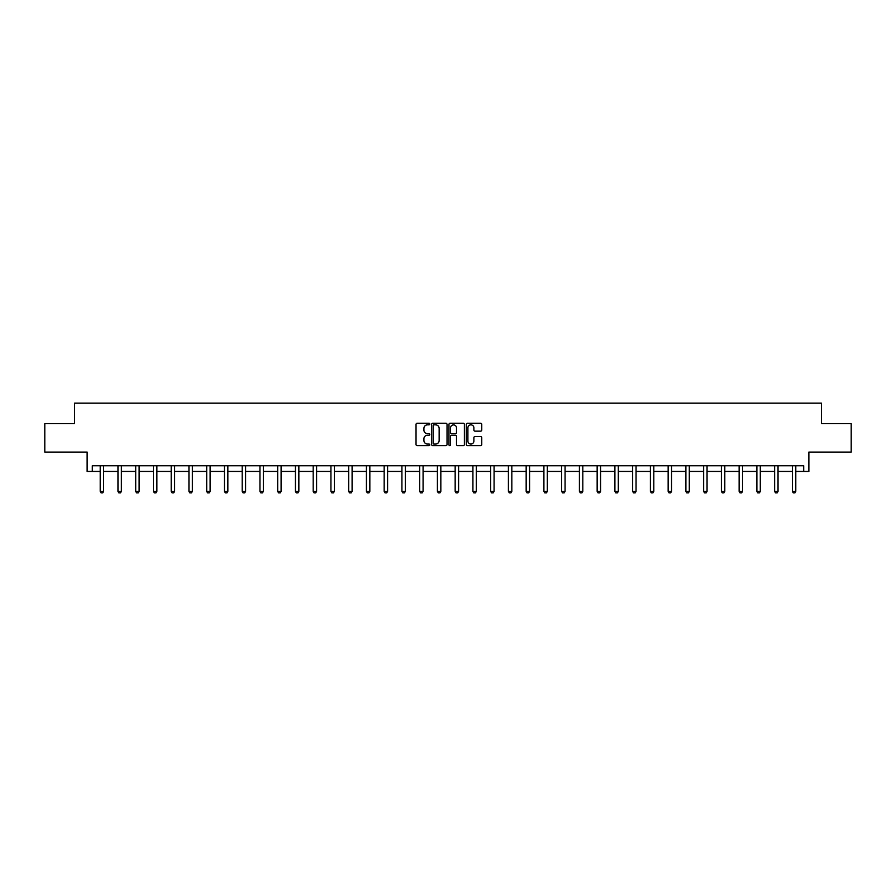 <?xml version="1.0" encoding="UTF-8"?>
<svg xmlns="http://www.w3.org/2000/svg" width="896" height="896" viewBox="0 0 896 896"><rect width="100%" height="100%" fill="white"/><g stroke="black" fill="none" stroke-linecap="round" stroke-linejoin="round"><path stroke-width="1.34" d="M429.8 424.066A0.784 0.784 0 0 0 429.016 423.282L417.155 423.282A1.12 1.12 0 0 0 416.035 424.402L416.035 444.506A1.12 1.12 0 0 0 417.155 445.614L429.016 445.614A0.784 0.784 0 0 0 429.8 444.83A0.784 0.784 0 0 0 429.016 444.058L427.482 444.058A3.573 3.573 0 0 1 423.909 440.485L423.909 438.805A3.573 3.573 0 0 1 427.482 435.232L429.016 435.232A0.784 0.784 0 0 0 429.8 434.448A0.784 0.784 0 0 0 429.016 433.664L427.482 433.664A3.573 3.573 0 0 1 423.909 430.091L423.909 428.422A3.573 3.573 0 0 1 427.482 424.85L429.016 424.85A0.784 0.784 0 0 0 429.8 424.066M92.299 471.43L92.299 465.741L803.701 465.741L803.701 471.43L808.875 471.43L808.875 452.088L851.2 452.088L851.2 423.64L821.453 423.64L821.453 403.166L74.547 403.166L74.547 423.64L44.8 423.64L44.8 452.088L87.125 452.088L87.125 471.43L100.206 471.43M480.637 431.155A1.12 1.12 0 0 0 481.757 430.035L481.757 424.402A1.12 1.12 0 0 0 480.637 423.282L467.454 423.282A1.12 1.12 0 0 0 466.346 424.402L466.346 444.506A1.12 1.12 0 0 0 467.454 445.614L480.637 445.614A1.12 1.12 0 0 0 481.757 444.506L481.757 437.685A1.12 1.12 0 0 0 480.637 436.576L474.992 436.576A1.12 1.12 0 0 0 473.883 437.685L473.883 441.067A2.99 2.99 0 0 1 470.893 444.058A2.99 2.99 0 0 1 467.902 441.067L467.902 427.829A2.99 2.99 0 0 1 470.893 424.85A2.99 2.99 0 0 1 473.883 427.829L473.883 430.035A1.12 1.12 0 0 0 474.992 431.155L480.637 431.155M447.026 424.402A1.12 1.12 0 0 0 445.906 423.282L432.723 423.282A1.12 1.12 0 0 0 431.614 424.402L431.614 444.506A1.12 1.12 0 0 0 432.723 445.614L445.906 445.614A1.12 1.12 0 0 0 447.026 444.506L447.026 424.402M450.094 423.282L463.277 423.282A1.12 1.12 0 0 1 464.386 424.402L464.386 444.506A1.12 1.12 0 0 1 463.277 445.614L457.632 445.614A1.12 1.12 0 0 1 456.512 444.506L456.512 436.352A1.12 1.12 0 0 0 455.403 435.232L451.662 435.232A1.12 1.12 0 0 0 450.542 436.352L450.542 444.83A0.784 0.784 0 0 1 449.758 445.614A0.784 0.784 0 0 1 448.974 444.83L448.974 424.402A1.12 1.12 0 0 1 450.094 423.282M103.622 471.43L117.958 471.43M121.363 471.43L135.699 471.43M139.115 471.43L153.451 471.43M156.867 471.43L171.203 471.43M174.608 471.43L188.944 471.43M192.36 471.43L206.696 471.43M210.112 471.43L224.448 471.43M227.853 471.43L242.189 471.43M245.605 471.43L259.941 471.43M263.357 471.43L277.682 471.43M281.098 471.43L295.434 471.43M298.85 471.43L313.186 471.43M316.59 471.43L330.926 471.43M334.342 471.43L348.678 471.43M352.094 471.43L366.43 471.43M369.835 471.43L384.171 471.43M387.587 471.43L401.923 471.43M405.339 471.43L419.675 471.43M423.08 471.43L437.416 471.43M440.832 471.43L455.168 471.43M458.584 471.43L472.92 471.43M476.325 471.43L490.661 471.43M494.077 471.43L508.413 471.43M511.829 471.43L526.165 471.43M529.57 471.43L543.906 471.43M547.322 471.43L561.658 471.43M565.074 471.43L579.41 471.43M582.814 471.43L597.15 471.43M600.566 471.43L614.902 471.43M618.318 471.43L632.643 471.43M636.059 471.43L650.395 471.43M653.811 471.43L668.147 471.43M671.552 471.43L685.888 471.43M689.304 471.43L703.64 471.43M707.056 471.43L721.392 471.43M724.797 471.43L739.133 471.43M742.549 471.43L756.885 471.43M760.301 471.43L774.637 471.43M778.042 471.43L792.378 471.43M795.794 471.43L803.701 471.43M433.955 424.85A0.784 0.784 0 0 0 433.171 425.622L433.171 443.274A0.784 0.784 0 0 0 433.955 444.058L435.579 444.058A3.573 3.573 0 0 0 439.152 440.485L439.152 428.422A3.573 3.573 0 0 0 435.579 424.85L433.955 424.85M456.512 427.885A2.99 2.99 0 0 0 453.533 424.906A2.99 2.99 0 0 0 450.542 427.885L450.542 432.555A1.12 1.12 0 0 0 451.662 433.664L455.403 433.664A1.12 1.12 0 0 0 456.512 432.555L456.512 427.885M103.746 465.741L103.667 465.987A1.142 1.142 0 0 0 103.622 466.323L103.622 491.355L102.771 492.834L101.058 492.834L100.206 491.355L100.206 466.323A1.142 1.142 0 0 0 100.15 465.987L100.072 465.741M100.206 491.355L103.622 491.355M121.498 465.741L121.419 465.987A1.142 1.142 0 0 0 121.363 466.323L121.363 491.355L120.512 492.834L118.81 492.834L117.958 491.355L117.958 466.323A1.142 1.142 0 0 0 117.902 465.987L117.824 465.741M117.958 491.355L121.363 491.355M139.25 465.741L139.171 465.987A1.142 1.142 0 0 0 139.115 466.323L139.115 491.355L138.264 492.834L136.55 492.834L135.699 491.355L135.699 466.323A1.142 1.142 0 0 0 135.643 465.987L135.565 465.741M135.699 491.355L139.115 491.355M156.99 465.741L156.912 465.987A1.142 1.142 0 0 0 156.867 466.323L156.867 491.355L156.005 492.834L154.302 492.834L153.451 491.355L153.451 466.323A1.142 1.142 0 0 0 153.395 465.987L153.317 465.741M153.451 491.355L156.867 491.355M174.742 465.741L174.664 465.987A1.142 1.142 0 0 0 174.608 466.323L174.608 491.355L173.757 492.834L172.054 492.834L171.203 491.355L171.203 466.323A1.142 1.142 0 0 0 171.147 465.987L171.069 465.741M171.203 491.355L174.608 491.355M192.494 465.741L192.416 465.987A1.142 1.142 0 0 0 192.36 466.323L192.36 491.355L191.509 492.834L189.795 492.834L188.944 491.355L188.944 466.323A1.142 1.142 0 0 0 188.888 465.987L188.81 465.741M188.944 491.355L192.36 491.355M210.235 465.741L210.157 465.987A1.142 1.142 0 0 0 210.112 466.323L210.112 491.355L209.25 492.834L207.547 492.834L206.696 491.355L206.696 466.323A1.142 1.142 0 0 0 206.64 465.987L206.562 465.741M206.696 491.355L210.112 491.355M227.987 465.741L227.909 465.987A1.142 1.142 0 0 0 227.853 466.323L227.853 491.355L227.002 492.834L225.299 492.834L224.448 491.355L224.448 466.323A1.142 1.142 0 0 0 224.392 465.987L224.314 465.741M224.448 491.355L227.853 491.355M245.739 465.741L245.661 465.987A1.142 1.142 0 0 0 245.605 466.323L245.605 491.355L244.754 492.834L243.04 492.834L242.189 491.355L242.189 466.323A1.142 1.142 0 0 0 242.133 465.987L242.054 465.741M242.189 491.355L245.605 491.355M263.48 465.741L263.402 465.987A1.142 1.142 0 0 0 263.357 466.323L263.357 491.355L262.494 492.834L260.792 492.834L259.941 491.355L259.941 466.323A1.142 1.142 0 0 0 259.885 465.987L259.806 465.741M259.941 491.355L263.357 491.355M281.232 465.741L281.154 465.987A1.142 1.142 0 0 0 281.098 466.323L281.098 491.355L280.246 492.834L278.544 492.834L277.682 491.355L277.682 466.323A1.142 1.142 0 0 0 277.637 465.987L277.558 465.741M277.682 491.355L281.098 491.355M298.984 465.741L298.906 465.987A1.142 1.142 0 0 0 298.85 466.323L298.85 491.355L297.998 492.834L296.285 492.834L295.434 491.355L295.434 466.323A1.142 1.142 0 0 0 295.378 465.987L295.299 465.741M295.434 491.355L298.85 491.355M316.725 465.741L316.646 465.987A1.142 1.142 0 0 0 316.59 466.323L316.59 491.355L315.739 492.834L314.037 492.834L313.186 491.355L313.186 466.323A1.142 1.142 0 0 0 313.13 465.987L313.051 465.741M313.186 491.355L316.59 491.355M334.477 465.741L334.398 465.987A1.142 1.142 0 0 0 334.342 466.323L334.342 491.355L333.491 492.834L331.789 492.834L330.926 491.355L330.926 466.323A1.142 1.142 0 0 0 330.882 465.987L330.803 465.741M330.926 491.355L334.342 491.355M352.229 465.741L352.15 465.987A1.142 1.142 0 0 0 352.094 466.323L352.094 491.355L351.243 492.834L349.53 492.834L348.678 491.355L348.678 466.323A1.142 1.142 0 0 0 348.622 465.987L348.544 465.741M348.678 491.355L352.094 491.355M369.97 465.741L369.891 465.987A1.142 1.142 0 0 0 369.835 466.323L369.835 491.355L368.984 492.834L367.282 492.834L366.43 491.355L366.43 466.323A1.142 1.142 0 0 0 366.374 465.987L366.296 465.741M366.43 491.355L369.835 491.355M387.722 465.741L387.643 465.987A1.142 1.142 0 0 0 387.587 466.323L387.587 491.355L386.736 492.834L385.034 492.834L384.171 491.355L384.171 466.323A1.142 1.142 0 0 0 384.126 465.987L384.048 465.741M384.171 491.355L387.587 491.355M405.474 465.741L405.395 465.987A1.142 1.142 0 0 0 405.339 466.323L405.339 491.355L404.488 492.834L402.774 492.834L401.923 491.355L401.923 466.323A1.142 1.142 0 0 0 401.867 465.987L401.789 465.741M401.923 491.355L405.339 491.355M423.214 465.741L423.136 465.987A1.142 1.142 0 0 0 423.08 466.323L423.08 491.355L422.229 492.834L420.526 492.834L419.675 491.355L419.675 466.323A1.142 1.142 0 0 0 419.619 465.987L419.541 465.741M419.675 491.355L423.08 491.355M440.966 465.741L440.888 465.987A1.142 1.142 0 0 0 440.832 466.323L440.832 491.355L439.981 492.834L438.267 492.834L437.416 491.355L437.416 466.323A1.142 1.142 0 0 0 437.371 465.987L437.293 465.741M437.416 491.355L440.832 491.355M458.707 465.741L458.629 465.987A1.142 1.142 0 0 0 458.584 466.323L458.584 491.355L457.733 492.834L456.019 492.834L455.168 491.355L455.168 466.323A1.142 1.142 0 0 0 455.112 465.987L455.034 465.741M455.168 491.355L458.584 491.355M476.459 465.741L476.381 465.987A1.142 1.142 0 0 0 476.325 466.323L476.325 491.355L475.474 492.834L473.771 492.834L472.92 491.355L472.92 466.323A1.142 1.142 0 0 0 472.864 465.987L472.786 465.741M472.92 491.355L476.325 491.355M494.211 465.741L494.133 465.987A1.142 1.142 0 0 0 494.077 466.323L494.077 491.355L493.226 492.834L491.512 492.834L490.661 491.355L490.661 466.323A1.142 1.142 0 0 0 490.605 465.987L490.526 465.741M490.661 491.355L494.077 491.355M511.952 465.741L511.874 465.987A1.142 1.142 0 0 0 511.829 466.323L511.829 491.355L510.966 492.834L509.264 492.834L508.413 491.355L508.413 466.323A1.142 1.142 0 0 0 508.357 465.987L508.278 465.741M508.413 491.355L511.829 491.355M529.704 465.741L529.626 465.987A1.142 1.142 0 0 0 529.57 466.323L529.57 491.355L528.718 492.834L527.016 492.834L526.165 491.355L526.165 466.323A1.142 1.142 0 0 0 526.109 465.987L526.03 465.741M526.165 491.355L529.57 491.355M547.456 465.741L547.378 465.987A1.142 1.142 0 0 0 547.322 466.323L547.322 491.355L546.47 492.834L544.757 492.834L543.906 491.355L543.906 466.323A1.142 1.142 0 0 0 543.85 465.987L543.771 465.741M543.906 491.355L547.322 491.355M565.197 465.741L565.118 465.987A1.142 1.142 0 0 0 565.074 466.323L565.074 491.355L564.211 492.834L562.509 492.834L561.658 491.355L561.658 466.323A1.142 1.142 0 0 0 561.602 465.987L561.523 465.741M561.658 491.355L565.074 491.355M582.949 465.741L582.87 465.987A1.142 1.142 0 0 0 582.814 466.323L582.814 491.355L581.963 492.834L580.261 492.834L579.41 491.355L579.41 466.323A1.142 1.142 0 0 0 579.354 465.987L579.275 465.741M579.41 491.355L582.814 491.355M600.701 465.741L600.622 465.987A1.142 1.142 0 0 0 600.566 466.323L600.566 491.355L599.715 492.834L598.002 492.834L597.15 491.355L597.15 466.323A1.142 1.142 0 0 0 597.094 465.987L597.016 465.741M597.15 491.355L600.566 491.355M618.442 465.741L618.363 465.987A1.142 1.142 0 0 0 618.318 466.323L618.318 491.355L617.456 492.834L615.754 492.834L614.902 491.355L614.902 466.323A1.142 1.142 0 0 0 614.846 465.987L614.768 465.741M614.902 491.355L618.318 491.355M636.194 465.741L636.115 465.987A1.142 1.142 0 0 0 636.059 466.323L636.059 491.355L635.208 492.834L633.506 492.834L632.643 491.355L632.643 466.323A1.142 1.142 0 0 0 632.598 465.987L632.52 465.741M632.643 491.355L636.059 491.355M653.946 465.741L653.867 465.987A1.142 1.142 0 0 0 653.811 466.323L653.811 491.355L652.96 492.834L651.246 492.834L650.395 491.355L650.395 466.323A1.142 1.142 0 0 0 650.339 465.987L650.261 465.741M650.395 491.355L653.811 491.355M671.686 465.741L671.608 465.987A1.142 1.142 0 0 0 671.552 466.323L671.552 491.355L670.701 492.834L668.998 492.834L668.147 491.355L668.147 466.323A1.142 1.142 0 0 0 668.091 465.987L668.013 465.741M668.147 491.355L671.552 491.355M689.438 465.741L689.36 465.987A1.142 1.142 0 0 0 689.304 466.323L689.304 491.355L688.453 492.834L686.75 492.834L685.888 491.355L685.888 466.323A1.142 1.142 0 0 0 685.843 465.987L685.765 465.741M685.888 491.355L689.304 491.355M707.19 465.741L707.112 465.987A1.142 1.142 0 0 0 707.056 466.323L707.056 491.355L706.205 492.834L704.491 492.834L703.64 491.355L703.64 466.323A1.142 1.142 0 0 0 703.584 465.987L703.506 465.741M703.64 491.355L707.056 491.355M724.931 465.741L724.853 465.987A1.142 1.142 0 0 0 724.797 466.323L724.797 491.355L723.946 492.834L722.243 492.834L721.392 491.355L721.392 466.323A1.142 1.142 0 0 0 721.336 465.987L721.258 465.741M721.392 491.355L724.797 491.355M742.683 465.741L742.605 465.987A1.142 1.142 0 0 0 742.549 466.323L742.549 491.355L741.698 492.834L739.995 492.834L739.133 491.355L739.133 466.323A1.142 1.142 0 0 0 739.088 465.987L739.01 465.741M739.133 491.355L742.549 491.355M760.435 465.741L760.357 465.987A1.142 1.142 0 0 0 760.301 466.323L760.301 491.355L759.45 492.834L757.736 492.834L756.885 491.355L756.885 466.323A1.142 1.142 0 0 0 756.829 465.987L756.75 465.741M756.885 491.355L760.301 491.355M778.176 465.741L778.098 465.987A1.142 1.142 0 0 0 778.042 466.323L778.042 491.355L777.19 492.834L775.488 492.834L774.637 491.355L774.637 466.323A1.142 1.142 0 0 0 774.581 465.987L774.502 465.741M774.637 491.355L778.042 491.355M795.928 465.741L795.85 465.987A1.142 1.142 0 0 0 795.794 466.323L795.794 491.355L794.942 492.834L793.229 492.834L792.378 491.355L792.378 466.323A1.142 1.142 0 0 0 792.333 465.987L792.254 465.741M792.378 491.355L795.794 491.355"/></g></svg>
